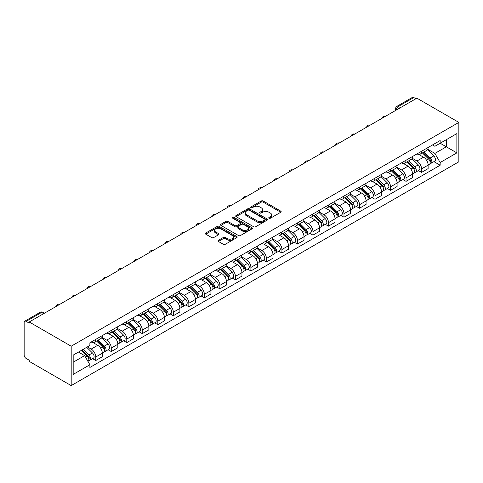 <?xml version="1.0" encoding="UTF-8"?>
<svg xmlns="http://www.w3.org/2000/svg" width="483" height="483" viewBox="0 0 483 483"><rect width="100%" height="100%" fill="white"/><g stroke="black" fill="none" stroke-linecap="round" stroke-linejoin="round"><path stroke-width="0.72" d="M269.025 218.244A0.966 0.555 0 0 0 270.395 218.244L280.762 212.26A1.383 0.797 0 0 0 281.166 211.693A1.383 0.797 0 0 0 280.762 211.131L263.193 200.988A1.383 0.797 0 0 0 261.243 200.988L250.87 206.972A0.966 0.555 0 0 0 250.586 207.37A0.966 0.555 0 0 0 250.87 207.762A0.966 0.555 0 0 0 252.235 207.762L253.581 206.99A4.419 2.548 0 0 1 259.824 206.99L261.291 207.835A4.419 2.548 0 0 1 262.583 209.634A4.419 2.548 0 0 1 261.291 211.439L259.951 212.218A0.966 0.555 0 0 0 259.667 212.611A0.966 0.555 0 0 0 259.951 213.003A0.966 0.555 0 0 0 261.315 213.003L262.655 212.23A4.419 2.548 0 0 1 268.904 212.23L270.371 213.075A4.419 2.548 0 0 1 271.663 214.881A4.419 2.548 0 0 1 270.371 216.68L269.025 217.459A0.966 0.555 0 0 0 268.741 217.851A0.966 0.555 0 0 0 269.025 218.244L269.025 217.459M218.388 240.323A1.383 0.797 0 0 0 217.984 240.89A1.383 0.797 0 0 0 218.388 241.452L223.315 244.295A1.383 0.797 0 0 0 225.271 244.295L236.791 237.648A1.383 0.797 0 0 0 237.189 237.087A1.383 0.797 0 0 0 236.791 236.519L219.216 226.376A1.383 0.797 0 0 0 217.265 226.376L205.746 233.023A1.383 0.797 0 0 0 205.341 233.591A1.383 0.797 0 0 0 205.746 234.152L211.699 237.594A1.383 0.797 0 0 0 213.655 237.594L218.582 234.744A1.383 0.797 0 0 0 218.986 234.183A1.383 0.797 0 0 0 218.582 233.615L215.629 231.912A3.695 2.131 0 0 1 214.549 230.403A3.695 2.131 0 0 1 216.825 228.435A3.695 2.131 0 0 1 220.852 228.9L232.42 235.577A3.695 2.131 0 0 1 233.5 237.087A3.695 2.131 0 0 1 231.224 239.055A3.695 2.131 0 0 1 227.197 238.59L225.271 237.479A1.383 0.797 0 0 0 223.315 237.479L218.388 240.323L218.388 241.452M71.188 346.214L29.221 321.98L416.883 98.17L458.85 122.398L71.188 346.214L71.188 385.603L458.85 161.787L458.85 122.398M253.678 226.769A1.383 0.797 0 0 0 255.628 226.769L267.147 220.121A1.383 0.797 0 0 0 267.552 219.554A1.383 0.797 0 0 0 267.147 218.992L249.578 208.849A1.383 0.797 0 0 0 247.622 208.849L236.102 215.496A1.383 0.797 0 0 0 235.698 216.064A1.383 0.797 0 0 0 236.102 216.626L253.678 226.769M233.12 218.455A0.966 0.555 0 0 1 234.104 218.594L234.104 217.441L251.969 227.759A1.383 0.797 0 0 1 252.374 228.32A1.383 0.797 0 0 1 251.969 228.882L240.449 235.535A1.383 0.797 0 0 1 238.493 235.535L220.924 225.392L220.924 224.263A1.383 0.797 0 0 0 220.52 224.824A1.383 0.797 0 0 0 220.924 225.392M220.924 224.263L225.857 221.413A1.383 0.797 0 0 1 227.807 221.413L234.931 225.531A1.383 0.797 0 0 0 236.887 225.531L240.154 223.641A1.383 0.797 0 0 0 240.558 223.08A1.383 0.797 0 0 0 240.154 222.512L232.74 218.231A0.966 0.555 0 0 1 232.456 217.839A0.966 0.555 0 0 1 233.048 217.32A0.966 0.555 0 0 1 234.104 217.441M29.221 321.98L29.221 323.133L26.136 321.352A2.813 1.624 -120 0 0 24.73 321.213A2.813 1.624 -120 0 0 24.15 322.499L24.15 354.999A2.813 1.624 -120 0 0 26.136 358.44L29.221 360.221L29.221 361.369L71.188 385.603M400.473 107.643L398.384 106.435A2.813 1.624 60 0 0 396.978 106.296L412.391 97.397A2.813 1.624 60 0 1 413.798 97.536L398.384 106.435A2.813 1.624 120 0 0 396.392 109.883L396.392 109.997M415.887 98.743L413.798 97.536M421.556 151.282A6.472 3.737 60 0 1 420.216 154.186L426.779 150.394A6.472 3.737 -120 0 0 428.119 147.49M412.24 158.249L416.98 160.984A6.472 3.737 60 0 1 421.556 168.905L428.119 165.12A6.472 3.737 -120 0 0 423.543 157.192L418.846 154.482M428.119 165.12L428.119 168.621L421.556 172.413L418.411 170.596M420.216 154.186A6.472 3.737 60 0 1 417.028 153.896M421.556 168.905L421.556 172.413M406.04 160.235A6.472 3.737 60 0 1 404.7 163.139L411.262 159.354A6.472 3.737 -120 0 0 412.603 156.45M402.894 179.549L406.04 181.367L412.603 177.581L412.603 174.073A6.472 3.737 -120 0 0 408.032 166.152L403.335 163.441M404.7 163.139A6.472 3.737 60 0 1 401.518 162.849M396.724 167.203L401.47 169.944A6.472 3.737 60 0 1 406.04 177.865L406.04 181.367M390.53 169.195A6.472 3.737 60 0 1 389.189 172.099L395.752 168.307A6.472 3.737 -120 0 0 397.092 165.403M387.378 188.509L390.53 190.326L397.092 186.535L397.092 183.033A6.472 3.737 -120 0 0 392.516 175.112L387.819 172.395M389.189 172.099A6.472 3.737 60 0 1 386.002 171.809M381.214 176.162L385.953 178.897A6.472 3.737 60 0 1 390.53 186.824L390.53 190.326M375.013 178.155A6.472 3.737 60 0 1 373.673 181.059L380.236 177.267A6.472 3.737 -120 0 0 381.576 174.363M371.868 197.462L375.013 199.28L381.576 195.494L381.576 191.993A6.472 3.737 -120 0 0 377 184.065L372.302 181.354M373.673 181.059A6.472 3.737 60 0 1 370.485 180.763M365.697 185.116L370.437 187.857A6.472 3.737 60 0 1 375.013 195.778L375.013 199.28M359.497 187.108A6.472 3.737 60 0 1 358.157 190.012L364.719 186.227A6.472 3.737 -120 0 0 366.06 183.317M356.351 206.422L359.497 208.239L366.06 204.448L366.06 200.946A6.472 3.737 -120 0 0 361.489 193.025L356.792 190.308M358.157 190.012A6.472 3.737 60 0 1 354.975 189.722M350.181 194.075L354.927 196.81A6.472 3.737 60 0 1 359.497 204.738L359.497 208.239M343.987 196.068A6.472 3.737 60 0 1 342.646 198.972L349.209 195.18A6.472 3.737 -120 0 0 350.549 192.276M340.835 215.382L343.987 217.199L350.549 213.408L350.549 209.906A6.472 3.737 -120 0 0 345.973 201.979L341.276 199.268M342.646 198.972A6.472 3.737 60 0 1 339.458 198.676M334.671 203.035L339.41 205.77A6.472 3.737 60 0 1 343.987 213.691L343.987 217.199M328.47 205.021A6.472 3.737 60 0 1 327.13 207.925L333.693 204.14A6.472 3.737 -120 0 0 335.033 201.236M325.325 224.335L328.47 226.153L335.033 222.361L335.033 218.859A6.472 3.737 -120 0 0 330.457 210.938L325.759 208.227M327.13 207.925A6.472 3.737 60 0 1 323.942 207.636M319.154 211.989L323.894 214.73A6.472 3.737 60 0 1 328.47 222.651L328.47 226.153M312.954 213.981A6.472 3.737 60 0 1 311.613 216.885L318.182 213.094A6.472 3.737 -120 0 0 319.517 210.19M309.808 233.295L312.954 235.112L319.517 231.321L319.517 227.819A6.472 3.737 -120 0 0 314.946 219.892L310.249 217.181M311.613 216.885A6.472 3.737 60 0 1 308.432 216.595M303.638 220.948L308.383 223.683A6.472 3.737 60 0 1 312.954 231.611L312.954 235.112M297.443 222.935A6.472 3.737 60 0 1 296.103 225.845L302.666 222.053A6.472 3.737 -120 0 0 304.006 219.149M294.292 242.249L297.443 244.066L304.006 240.28L304.006 236.773A6.472 3.737 -120 0 0 299.43 228.851L294.733 226.141M296.103 225.845A6.472 3.737 60 0 1 292.915 225.549M288.128 229.902L292.867 232.643A6.472 3.737 60 0 1 297.443 240.564L297.443 244.066M281.927 231.894A6.472 3.737 60 0 1 280.587 234.798L287.15 231.007A6.472 3.737 -120 0 0 288.49 228.103M278.782 251.208L281.927 253.026L288.49 249.234L288.49 245.732A6.472 3.737 -120 0 0 283.913 237.811L279.216 235.094M280.587 234.798A6.472 3.737 60 0 1 277.399 234.509M272.611 238.862L277.351 241.597A6.472 3.737 60 0 1 281.927 249.524L281.927 253.026M266.411 240.854A6.472 3.737 60 0 1 265.07 243.758L271.639 239.966A6.472 3.737 -120 0 0 272.973 237.062M263.265 260.162L266.411 261.979L272.973 258.194L272.973 254.692A6.472 3.737 -120 0 0 268.403 246.765L263.706 244.054M265.07 243.758A6.472 3.737 60 0 1 261.889 243.462M257.095 247.821L261.84 250.556A6.472 3.737 60 0 1 266.411 258.477L266.411 261.979M250.9 249.808A6.472 3.737 60 0 1 249.56 252.712L256.123 248.926A6.472 3.737 -120 0 0 257.463 246.022M247.749 269.122L250.9 270.939L257.463 267.147L257.463 263.646A6.472 3.737 -120 0 0 252.887 255.724L248.19 253.014M249.56 252.712A6.472 3.737 60 0 1 246.372 252.422M241.585 256.775L246.324 259.51A6.472 3.737 60 0 1 250.9 267.437L250.9 270.939M235.384 258.767A6.472 3.737 60 0 1 234.044 261.671L240.606 257.88A6.472 3.737 -120 0 0 241.947 254.976M232.238 278.081L235.384 279.899L241.947 276.107L241.947 272.605A6.472 3.737 -120 0 0 237.37 264.678L232.673 261.967M234.044 261.671A6.472 3.737 60 0 1 230.862 261.375M226.068 265.735L230.808 268.47A6.472 3.737 60 0 1 235.384 276.391L235.384 279.899M219.868 267.721A6.472 3.737 60 0 1 218.527 270.625L225.096 266.839A6.472 3.737 -120 0 0 226.43 263.935M216.722 287.035L219.868 288.852L226.43 285.061L226.43 281.559A6.472 3.737 -120 0 0 221.86 273.638L217.163 270.927M218.527 270.625A6.472 3.737 60 0 1 215.346 270.335M210.552 274.688L215.297 277.429A6.472 3.737 60 0 1 219.868 285.35L219.868 288.852M204.357 276.681A6.472 3.737 60 0 1 203.017 279.585L209.58 275.793A6.472 3.737 -120 0 0 210.92 272.889M201.206 295.994L204.357 297.812L210.92 294.02L210.92 290.518A6.472 3.737 -120 0 0 206.344 282.597L201.646 279.88M203.017 279.585A6.472 3.737 60 0 1 199.829 279.295M195.041 283.648L199.781 286.383A6.472 3.737 60 0 1 204.357 294.31L204.357 297.812M188.841 285.64A6.472 3.737 60 0 1 187.501 288.544L194.063 284.753A6.472 3.737 -120 0 0 195.404 281.849M185.695 304.948L188.841 306.765L195.404 302.98L195.404 299.478A6.472 3.737 -120 0 0 190.827 291.551L186.13 288.84M187.501 288.544A6.472 3.737 60 0 1 184.319 288.248M179.525 292.601L184.264 295.342A6.472 3.737 60 0 1 188.841 303.264L188.841 306.765M173.325 294.594A6.472 3.737 60 0 1 171.984 297.498L178.553 293.712A6.472 3.737 -120 0 0 179.887 290.802M170.179 313.908L173.325 315.725L179.887 311.933L179.887 308.432A6.472 3.737 -120 0 0 175.317 300.511L170.62 297.794M171.984 297.498A6.472 3.737 60 0 1 168.802 297.208M164.009 301.561L168.754 304.296A6.472 3.737 60 0 1 173.325 312.223L173.325 315.725M157.814 303.553A6.472 3.737 60 0 1 156.474 306.457L163.037 302.666A6.472 3.737 -120 0 0 164.377 299.762M154.663 322.867L157.814 324.679L164.377 320.893L164.377 317.391A6.472 3.737 -120 0 0 159.801 309.464L155.103 306.753M156.474 306.457A6.472 3.737 60 0 1 153.286 306.162M148.498 310.521L153.238 313.256A6.472 3.737 60 0 1 157.814 321.177L157.814 324.679M142.298 312.507A6.472 3.737 60 0 1 140.958 315.411L147.52 311.626A6.472 3.737 -120 0 0 148.861 308.722M139.152 331.821L142.298 333.638L148.861 329.847L148.861 326.345A6.472 3.737 -120 0 0 144.284 318.424L139.587 315.713M140.958 315.411A6.472 3.737 60 0 1 137.776 315.121M132.982 319.474L137.721 322.215A6.472 3.737 60 0 1 142.298 330.137L142.298 333.638M126.781 321.467A6.472 3.737 60 0 1 125.441 324.371L132.01 320.579A6.472 3.737 -120 0 0 133.344 317.675M123.636 340.781L126.781 342.598L133.344 338.806L133.344 335.305A6.472 3.737 -120 0 0 128.774 327.377L124.077 324.667M125.441 324.371A6.472 3.737 60 0 1 122.259 324.081M117.466 328.434L122.211 331.169A6.472 3.737 60 0 1 126.781 339.096L126.781 342.598M111.271 330.42A6.472 3.737 60 0 1 109.931 333.324L116.494 329.539A6.472 3.737 -120 0 0 117.834 326.635M108.12 349.734L111.271 351.552L117.834 347.766L117.834 344.258A6.472 3.737 -120 0 0 113.257 336.337L108.56 333.626M109.931 333.324A6.472 3.737 60 0 1 106.743 333.035M101.955 337.388L106.695 340.129A6.472 3.737 60 0 1 111.271 348.05L111.271 351.552M95.755 339.38A6.472 3.737 60 0 1 94.414 342.284L100.977 338.492A6.472 3.737 -120 0 0 102.318 335.588M92.609 358.694L95.755 360.511L102.318 356.72L102.318 353.218A6.472 3.737 -120 0 0 97.741 345.297L93.044 342.58M94.414 342.284A6.472 3.737 60 0 1 91.233 341.994M87.399 346.903L91.178 349.082A6.472 3.737 60 0 1 95.755 357.009L95.755 360.511M432.545 144.936L434.881 146.283L456.864 133.598L446.322 139.684L446.322 146.802L434.881 153.407L427.757 149.289M73.181 362.232L84.616 355.627L89.886 364.762L73.181 374.403L73.181 355.114L89.886 345.466L89.886 342.767L440.152 140.541L440.152 143.24L456.864 152.888L440.152 162.536L434.881 153.407M456.864 133.598L456.864 152.888M89.886 364.762L89.886 367.46L440.152 165.234L440.152 162.536M84.616 355.627L78.451 352.071M433.921 161.636L440.152 165.234M269.411 218.382L270.371 217.833A4.419 2.548 0 0 0 271.663 216.028L271.663 214.881M262.583 209.634L262.583 210.787A4.419 2.548 0 0 1 261.291 212.586L260.331 213.142M280.744 212.266L263.193 202.136A1.383 0.797 0 0 0 261.243 202.136L251.257 207.901M267.129 220.133L249.578 209.996A1.383 0.797 0 0 0 247.622 209.996L236.121 216.638M264.708 219.952A0.966 0.555 0 0 0 264.992 219.554A0.966 0.555 0 0 0 264.708 219.161L249.282 210.256A0.966 0.555 0 0 0 247.918 210.256L246.499 211.077A4.419 2.548 0 0 0 245.207 212.876A4.419 2.548 0 0 0 246.499 214.681L257.047 220.767A4.419 2.548 0 0 0 263.289 220.767L264.708 219.952L264.708 221.099A0.966 0.555 0 0 0 264.992 220.707L264.992 219.554M245.207 212.876L245.207 214.023A4.419 2.548 0 0 0 246.499 215.829L246.499 214.681M264.708 221.099L263.289 221.914A4.419 2.548 0 0 1 257.047 221.914L246.499 215.829M220.942 225.398L225.857 222.566L225.857 221.413M240.558 223.08L240.558 224.227A1.383 0.797 0 0 1 240.154 224.788L236.887 226.678A1.383 0.797 0 0 1 234.931 226.678L227.807 222.566A1.383 0.797 0 0 0 225.857 222.566M234.104 218.594L251.951 228.894M242.327 229.799A3.695 2.131 0 0 0 246.354 230.264A3.695 2.131 0 0 0 248.63 228.29A3.695 2.131 0 0 0 247.55 226.787L243.474 224.432A1.383 0.797 0 0 0 241.524 224.432L238.252 226.322A1.383 0.797 0 0 0 237.847 226.883A1.383 0.797 0 0 0 238.252 227.445L242.327 229.799L242.327 230.946A3.695 2.131 0 0 0 246.354 231.411A3.695 2.131 0 0 0 248.63 229.443L248.63 228.29M237.847 226.883L237.847 228.03A1.383 0.797 0 0 0 238.252 228.592L238.252 227.445M242.327 230.946L238.252 228.592M233.5 237.087L233.5 238.234A3.695 2.131 0 0 1 231.224 240.202A3.695 2.131 0 0 1 227.197 239.737L225.271 238.626A1.383 0.797 0 0 0 223.315 238.626L218.407 241.464M214.549 230.403L214.549 231.556A3.695 2.131 0 0 0 215.629 233.06L215.629 231.912M218.564 234.756L215.629 233.06M236.767 237.66L219.216 227.523A1.383 0.797 0 0 0 217.265 227.523L205.764 234.164L205.746 233.023M422.39 152.93L428.506 158.961A3.514 2.029 60 0 1 429.429 164.232L428.119 164.987M423.609 154.131L426.199 155.629M423.066 152.537L429.761 159.142A1.69 0.972 60 0 1 430.208 161.672A1.69 0.972 60 0 1 430.051 161.733M424.08 151.952L430.196 157.983A3.514 2.029 60 0 1 431.12 163.254A3.514 2.029 60 0 1 430.057 163.369M427.503 149.73L433.776 155.918A3.514 2.029 60 0 1 434.7 161.189L431.12 163.254M406.879 161.883L412.989 167.915A3.514 2.029 60 0 1 413.913 173.186L412.603 173.946M408.093 163.091L410.689 164.582M407.555 161.497L414.245 168.096A1.69 0.972 60 0 1 414.692 170.626A1.69 0.972 60 0 1 414.541 170.686M408.57 160.911L414.68 166.937A3.514 2.029 60 0 1 415.609 172.214A3.514 2.029 60 0 1 414.547 172.322M411.987 158.684L418.26 164.872A3.514 2.029 60 0 1 419.19 170.143L415.609 172.214M391.363 170.843L397.473 176.875A3.514 2.029 60 0 1 398.403 182.145L397.092 182.9M392.582 172.045L395.172 173.542M392.039 170.451L398.735 177.056A1.69 0.972 60 0 1 399.175 179.585A1.69 0.972 60 0 1 399.024 179.646M393.053 169.865L399.163 175.897A3.514 2.029 60 0 1 400.093 181.167A3.514 2.029 60 0 1 399.03 181.282M396.471 167.643L402.744 173.832A3.514 2.029 60 0 1 403.673 179.102L400.093 181.167M375.846 179.803L381.962 185.828A3.514 2.029 60 0 1 382.886 191.099L381.576 191.86M377.066 181.004L379.656 182.502M376.529 179.41L383.218 186.009A1.69 0.972 60 0 1 383.665 188.545A1.69 0.972 60 0 1 383.508 188.605M377.537 178.825L383.653 184.856A3.514 2.029 60 0 1 384.577 190.127A3.514 2.029 60 0 1 383.514 190.242M380.96 176.597L387.233 182.785A3.514 2.029 60 0 1 388.157 188.056L384.577 190.127M360.336 188.756L366.446 194.788A3.514 2.029 60 0 1 367.37 200.059L366.06 200.813M361.55 189.958L364.146 191.455M361.012 188.364L367.702 194.969A1.69 0.972 60 0 1 368.149 197.499A1.69 0.972 60 0 1 367.998 197.559M362.027 187.784L368.137 193.81A3.514 2.029 60 0 1 369.066 199.081A3.514 2.029 60 0 1 368.004 199.195M365.444 185.557L371.717 191.745A3.514 2.029 60 0 1 372.647 197.016L369.066 199.081M344.82 197.716L350.93 203.741A3.514 2.029 60 0 1 351.859 209.018L350.549 209.773M346.039 198.918L348.629 200.415M345.496 197.324L352.192 203.929A1.69 0.972 60 0 1 352.632 206.458A1.69 0.972 60 0 1 352.481 206.519M346.51 196.738L352.62 202.769A3.514 2.029 60 0 1 353.55 208.04A3.514 2.029 60 0 1 352.487 208.155M349.927 194.516L356.2 200.699A3.514 2.029 60 0 1 357.13 205.975L353.55 208.04M329.303 206.67L335.419 212.701A3.514 2.029 60 0 1 336.343 217.972L335.033 218.733M330.523 207.877L333.113 209.368M329.986 206.283L336.675 212.882A1.69 0.972 60 0 1 337.122 215.412A1.69 0.972 60 0 1 336.965 215.472M330.994 205.698L337.11 211.723A3.514 2.029 60 0 1 338.034 217A3.514 2.029 60 0 1 336.971 217.109M334.417 203.47L340.69 209.658A3.514 2.029 60 0 1 341.614 214.929L338.034 217M313.793 215.629L319.903 221.661A3.514 2.029 60 0 1 320.833 226.932L319.517 227.686M315.007 216.831L317.603 218.328M314.469 215.237L321.159 221.842A1.69 0.972 60 0 1 321.606 224.372A1.69 0.972 60 0 1 321.455 224.432M315.484 214.651L321.593 220.683A3.514 2.029 60 0 1 322.523 225.953A3.514 2.029 60 0 1 321.461 226.068M318.901 212.429L325.174 218.618A3.514 2.029 60 0 1 326.103 223.889L322.523 225.953M298.277 224.589L304.387 230.614A3.514 2.029 60 0 1 305.316 235.885L304.006 236.646M299.496 225.79L302.086 227.282M298.953 224.197L305.648 230.796A1.69 0.972 60 0 1 306.089 233.325A1.69 0.972 60 0 1 305.938 233.392M299.967 223.611L306.077 229.642A3.514 2.029 60 0 1 307.007 234.913A3.514 2.029 60 0 1 305.944 235.022M303.384 221.383L309.657 227.571A3.514 2.029 60 0 1 310.587 232.842L307.007 234.913M282.76 233.543L288.876 239.574A3.514 2.029 60 0 1 289.8 244.845L288.49 245.599M283.98 234.744L286.57 236.241M283.443 233.15L290.132 239.755A1.69 0.972 60 0 1 290.579 242.285A1.69 0.972 60 0 1 290.422 242.345M284.451 232.565L290.567 238.596A3.514 2.029 60 0 1 291.49 243.867A3.514 2.029 60 0 1 290.428 243.981M287.874 230.343L294.147 236.531A3.514 2.029 60 0 1 295.071 241.802L291.49 243.867M267.25 242.502L273.36 248.528A3.514 2.029 60 0 1 274.29 253.804L272.973 254.559M268.463 243.704L271.06 245.201M267.926 242.11L274.616 248.709A1.69 0.972 60 0 1 275.062 251.245A1.69 0.972 60 0 1 274.912 251.305M268.94 241.524L275.05 247.556A3.514 2.029 60 0 1 275.98 252.826A3.514 2.029 60 0 1 274.918 252.941M272.358 239.302L278.631 245.485A3.514 2.029 60 0 1 279.56 250.762L275.98 252.826M251.734 251.456L257.844 257.487A3.514 2.029 60 0 1 258.773 262.758L257.463 263.519M252.953 252.657L255.543 254.155M252.41 251.063L259.105 257.668A1.69 0.972 60 0 1 259.546 260.198A1.69 0.972 60 0 1 259.395 260.259M253.424 250.484L259.534 256.509A3.514 2.029 60 0 1 260.464 261.78A3.514 2.029 60 0 1 259.401 261.895M256.841 248.256L263.114 254.444A3.514 2.029 60 0 1 264.044 259.715L260.464 261.78M236.217 260.415L242.333 266.447A3.514 2.029 60 0 1 243.257 271.718L241.947 272.472M237.437 261.617L240.027 263.114M236.899 260.023L243.589 266.628A1.69 0.972 60 0 1 244.036 269.158A1.69 0.972 60 0 1 243.879 269.218M237.908 259.437L244.024 265.469A3.514 2.029 60 0 1 244.947 270.74A3.514 2.029 60 0 1 243.885 270.854M241.331 257.216L247.604 263.404A3.514 2.029 60 0 1 248.528 268.675L244.947 270.74M220.707 269.369L226.817 275.401A3.514 2.029 60 0 1 227.747 280.671L226.43 281.432M221.92 270.577L224.517 272.068M221.383 268.983L228.073 275.582A1.69 0.972 60 0 1 228.519 278.111A1.69 0.972 60 0 1 228.368 278.172M222.397 268.397L228.507 274.422A3.514 2.029 60 0 1 229.437 279.699A3.514 2.029 60 0 1 228.374 279.808M225.815 266.169L232.088 272.358A3.514 2.029 60 0 1 233.017 277.628L229.437 279.699M205.19 278.329L211.3 284.36A3.514 2.029 60 0 1 212.23 289.631L210.92 290.386M206.41 279.53L209 281.028M205.867 277.936L212.562 284.541A1.69 0.972 60 0 1 213.003 287.071A1.69 0.972 60 0 1 212.852 287.131M206.881 277.351L212.991 283.382A3.514 2.029 60 0 1 213.921 288.653A3.514 2.029 60 0 1 212.858 288.768M210.298 275.129L216.571 281.317A3.514 2.029 60 0 1 217.501 286.588L213.921 288.653M189.674 287.288L195.79 293.314A3.514 2.029 60 0 1 196.714 298.585L195.404 299.345M190.894 288.49L193.484 289.987M190.356 286.896L197.046 293.495A1.69 0.972 60 0 1 197.493 296.031A1.69 0.972 60 0 1 197.336 296.091M191.365 286.31L197.481 292.342A3.514 2.029 60 0 1 198.404 297.613A3.514 2.029 60 0 1 197.342 297.721M194.788 284.082L201.061 290.271A3.514 2.029 60 0 1 201.985 295.542L198.404 297.613M174.164 296.242L180.274 302.273A3.514 2.029 60 0 1 181.203 307.544L179.887 308.299M175.377 297.443L177.973 298.941M174.84 295.85L181.53 302.455A1.69 0.972 60 0 1 181.976 304.984A1.69 0.972 60 0 1 181.825 305.045M175.854 295.27L181.964 301.295A3.514 2.029 60 0 1 182.894 306.566A3.514 2.029 60 0 1 181.831 306.681M179.271 293.042L185.544 299.231A3.514 2.029 60 0 1 186.474 304.501L182.894 306.566M158.647 305.202L164.757 311.227A3.514 2.029 60 0 1 165.687 316.504L164.377 317.259M159.867 306.403L162.457 307.9M159.324 304.809L166.019 311.414A1.69 0.972 60 0 1 166.46 313.944A1.69 0.972 60 0 1 166.309 314.004M160.338 304.224L166.448 310.255A3.514 2.029 60 0 1 167.378 315.526A3.514 2.029 60 0 1 166.315 315.64M163.755 302.002L170.028 308.184A3.514 2.029 60 0 1 170.958 313.461L167.378 315.526M143.131 314.155L149.247 320.187A3.514 2.029 60 0 1 150.171 325.457L148.861 326.218M144.351 315.363L146.941 316.854M143.813 313.769L150.503 320.368A1.69 0.972 60 0 1 150.95 322.898A1.69 0.972 60 0 1 150.793 322.958M144.822 313.183L150.938 319.209A3.514 2.029 60 0 1 151.861 324.485A3.514 2.029 60 0 1 150.799 324.594M148.245 310.955L154.518 317.144A3.514 2.029 60 0 1 155.441 322.415L151.861 324.485M127.621 323.115L133.731 329.146A3.514 2.029 60 0 1 134.66 334.417L133.344 335.172M128.834 324.316L131.43 325.814M128.297 322.722L134.986 329.328A1.69 0.972 60 0 1 135.433 331.857A1.69 0.972 60 0 1 135.282 331.918M129.311 322.137L135.421 328.168A3.514 2.029 60 0 1 136.351 333.439A3.514 2.029 60 0 1 135.288 333.554M132.728 319.915L139.001 326.103A3.514 2.029 60 0 1 139.931 331.374L136.351 333.439M112.104 332.075L118.214 338.1A3.514 2.029 60 0 1 119.144 343.371L117.834 344.131M113.324 333.276L115.914 334.767M112.781 331.682L119.476 338.281A1.69 0.972 60 0 1 119.917 340.811A1.69 0.972 60 0 1 119.766 340.877M113.795 331.096L119.905 337.128A3.514 2.029 60 0 1 120.835 342.399A3.514 2.029 60 0 1 119.772 342.507M117.212 328.869L123.485 335.057A3.514 2.029 60 0 1 124.415 340.328L120.835 342.399M96.588 341.028L102.704 347.06A3.514 2.029 60 0 1 103.628 352.33L102.318 353.085M97.808 342.23L100.398 343.727M97.27 340.636L103.96 347.241A1.69 0.972 60 0 1 104.406 349.77A1.69 0.972 60 0 1 104.25 349.831M98.278 340.05L104.394 346.082A3.514 2.029 60 0 1 105.318 351.352A3.514 2.029 60 0 1 104.256 351.467M101.702 337.828L107.975 344.017A3.514 2.029 60 0 1 108.898 349.287L105.318 351.352M81.44 350.344L87.188 356.013A3.514 2.029 60 0 1 88.117 361.29L87.942 361.387M82.297 351.189L84.887 352.687M82.116 349.952L88.443 356.194A1.69 0.972 60 0 1 88.89 358.73A1.69 0.972 60 0 1 88.739 358.791M83.13 349.366L88.878 355.041A3.514 2.029 60 0 1 89.808 360.312A3.514 2.029 60 0 1 88.745 360.427M86.711 347.301L92.458 352.97A3.514 2.029 60 0 1 93.388 358.241L89.808 360.312M396.495 109.937L396.392 109.883A2.813 1.624 0 0 1 395.571 108.735L395.571 110.474M111.271 348.05L117.834 344.258M126.781 339.096L133.344 335.305M142.298 330.137L148.861 326.345M157.814 321.177L164.377 317.391M173.325 312.223L179.887 308.432M188.841 303.264L195.404 299.478M204.357 294.31L210.92 290.518M219.868 285.35L226.43 281.559M235.384 276.391L241.947 272.605M250.9 267.437L257.463 263.646M266.411 258.477L272.973 254.692M281.927 249.524L288.49 245.732M297.443 240.564L304.006 236.773M312.954 231.611L319.517 227.819M328.47 222.651L335.033 218.859M343.987 213.691L350.549 209.906M359.497 204.738L366.06 200.946M375.013 195.778L381.576 191.993M390.53 186.824L397.092 183.033M406.04 177.865L412.603 174.073M95.755 357.009L102.318 353.218M91.178 349.082L97.741 345.297M106.695 340.129L113.257 336.337M122.211 331.169L128.774 327.377M137.721 322.215L144.284 318.424M153.238 313.256L159.801 309.464M168.754 304.296L175.317 300.511M184.264 295.342L190.827 291.551M199.781 286.383L206.344 282.597M215.297 277.429L221.86 273.638M230.808 268.47L237.37 264.678M246.324 259.51L252.887 255.724M261.84 250.556L268.403 246.765M277.351 241.597L283.913 237.811M292.867 232.643L299.43 228.851M308.383 223.683L314.946 219.892M323.894 214.73L330.457 210.938M339.41 205.77L345.973 201.979M354.927 196.81L361.489 193.025M370.437 187.857L377 184.065M385.953 178.897L392.516 175.112M401.47 169.944L408.032 166.152M416.98 160.984L423.543 157.192M385.482 116.3A2.813 1.624 120 0 0 384.239 117.019M369.966 125.254A2.813 1.624 120 0 0 368.722 125.972M354.45 134.214A2.813 1.624 120 0 0 353.206 134.932M338.939 143.173A2.813 1.624 120 0 0 337.695 143.886M323.423 152.127A2.813 1.624 120 0 0 322.179 152.845M307.906 161.087A2.813 1.624 120 0 0 306.669 161.799M292.396 170.04A2.813 1.624 120 0 0 291.152 170.759M276.88 179A2.813 1.624 120 0 0 275.636 179.718M261.363 187.953A2.813 1.624 120 0 0 260.126 188.672M245.853 196.913A2.813 1.624 120 0 0 244.609 197.632M230.337 205.873A2.813 1.624 120 0 0 229.093 206.585M214.82 214.826A2.813 1.624 120 0 0 213.583 215.545M199.31 223.786A2.813 1.624 120 0 0 198.066 224.504M183.794 232.74A2.813 1.624 120 0 0 182.55 233.458M168.277 241.699A2.813 1.624 120 0 0 167.04 242.418M152.767 250.659A2.813 1.624 120 0 0 151.523 251.371M137.25 259.613A2.813 1.624 120 0 0 136.007 260.331M121.734 268.572A2.813 1.624 120 0 0 120.496 269.285M106.224 277.526A2.813 1.624 120 0 0 104.98 278.244M90.707 286.485A2.813 1.624 120 0 0 89.464 287.204M75.191 295.439A2.813 1.624 120 0 0 73.953 296.157M59.681 304.399A2.813 1.624 120 0 0 58.437 305.117M43.645 313.654L41.556 312.453L26.136 321.352M44.466 313.183L42.963 312.314A2.813 1.624 120 0 0 41.556 312.453A2.813 1.624 60 0 0 40.149 312.314L24.73 321.213M270.371 217.833L270.371 216.68M259.951 213.003L259.951 212.218M261.291 212.586L261.291 211.439M250.87 207.762L250.87 206.972M261.243 202.136L261.243 200.988M263.193 202.136L263.193 200.988M280.762 212.26L280.762 211.131M236.102 216.626L236.102 215.496M247.622 209.996L247.622 208.849M249.578 209.996L249.578 208.849M267.147 220.121L267.147 218.992M257.047 221.914L257.047 220.767M263.289 221.914L263.289 220.767M227.807 222.566L227.807 221.413M234.931 226.678L234.931 225.531M236.887 226.678L236.887 225.531M240.154 224.788L240.154 223.641M251.969 228.882L251.969 227.759M223.315 238.626L223.315 237.479M225.271 238.626L225.271 237.479M227.197 239.737L227.197 238.59M218.582 234.744L218.582 233.615M217.265 227.523L217.265 226.376M219.216 227.523L219.216 226.376M236.791 237.648L236.791 236.519M428.506 158.961L426.483 160.127M430.558 160.899L429.924 161.262M433.776 155.918L430.196 157.983M412.989 167.915L410.967 169.08M415.042 169.853L414.408 170.221M418.26 164.872L414.68 166.937M397.473 176.875L395.456 178.04M399.526 178.813L398.892 179.181M402.744 173.832L399.163 175.897M381.962 185.828L379.94 186.993M384.015 187.772L383.381 188.135M387.233 182.785L383.653 184.856M366.446 194.788L364.424 195.953M368.499 196.726L367.865 197.094M371.717 191.745L368.137 193.81M350.93 203.741L348.913 204.913M352.982 205.686L352.349 206.048M356.2 200.699L352.62 202.769M335.419 212.701L333.397 213.866M337.472 214.639L336.838 215.007M340.69 209.658L337.11 211.723M319.903 221.661L317.88 222.826M321.956 223.599L321.322 223.961M325.174 218.618L321.593 220.683M304.387 230.614L302.37 231.78M306.439 232.552L305.805 232.921M309.657 227.571L306.077 229.642M288.876 239.574L286.854 240.739M290.929 241.512L290.295 241.88M294.147 236.531L290.567 238.596M273.36 248.528L271.337 249.699M275.413 250.472L274.779 250.834M278.631 245.485L275.05 247.556M257.844 257.487L255.827 258.653M259.896 259.425L259.262 259.794M263.114 254.444L259.534 256.509M242.333 266.447L240.311 267.612M244.386 268.385L243.752 268.747M247.604 263.404L244.024 265.469M226.817 275.401L224.794 276.566M228.87 277.339L228.236 277.707M232.088 272.358L228.507 274.422M211.3 284.36L209.284 285.525M213.353 286.298L212.719 286.667M216.571 281.317L212.991 283.382M195.79 293.314L193.768 294.479M197.843 295.258L197.209 295.62M201.061 290.271L197.481 292.342M180.274 302.273L178.251 303.439M182.326 304.212L181.693 304.58M185.544 299.231L181.964 301.295M164.757 311.227L162.741 312.398M166.81 313.171L166.176 313.533M170.028 308.184L166.448 310.255M149.247 320.187L147.224 321.352M151.3 322.125L150.666 322.493M154.518 317.144L150.938 319.209M133.731 329.146L131.708 330.312M135.783 331.084L135.149 331.447M139.001 326.103L135.421 328.168M118.214 338.1L116.198 339.265M120.267 340.038L119.633 340.406M123.485 335.057L119.905 337.128M102.704 347.06L100.681 348.225M104.757 348.998L104.123 349.366M107.975 344.017L104.394 346.082M87.188 356.013L85.425 357.034M89.24 357.957L88.606 358.32M92.458 352.97L88.878 355.041M385.718 116.162A2.813 2.813 0 0 0 382.107 118.244M370.201 125.121A2.813 2.813 0 0 0 366.597 127.204M354.691 134.075A2.813 2.813 0 0 0 351.081 136.158M339.175 143.034A2.813 2.813 0 0 0 335.564 145.117M323.658 151.988A2.813 2.813 0 0 0 320.054 154.071M308.148 160.948A2.813 2.813 0 0 0 304.538 163.031M292.632 169.901A2.813 2.813 0 0 0 289.021 171.99M277.115 178.861A2.813 2.813 0 0 0 273.511 180.944M261.605 187.821A2.813 2.813 0 0 0 257.994 189.904M246.089 196.774A2.813 2.813 0 0 0 242.478 198.857M230.572 205.734A2.813 2.813 0 0 0 226.968 207.817M215.062 214.687A2.813 2.813 0 0 0 211.451 216.77M199.545 223.647A2.813 2.813 0 0 0 195.935 225.73M184.029 232.607A2.813 2.813 0 0 0 180.425 234.69M168.519 241.56A2.813 2.813 0 0 0 164.908 243.643M153.002 250.52A2.813 2.813 0 0 0 149.392 252.603M137.486 259.474A2.813 2.813 0 0 0 133.882 261.557M121.976 268.433A2.813 2.813 0 0 0 118.365 270.516M106.459 277.387A2.813 2.813 0 0 0 102.849 279.476M90.943 286.347A2.813 2.813 0 0 0 87.338 288.429M75.433 295.306A2.813 2.813 0 0 0 71.822 297.389M59.916 304.26A2.813 2.813 0 0 0 56.306 306.343M42.963 312.314A2.813 2.813 0 0 0 40.149 312.314M396.978 106.296A2.813 2.813 0 0 0 395.571 108.735"/></g></svg>
